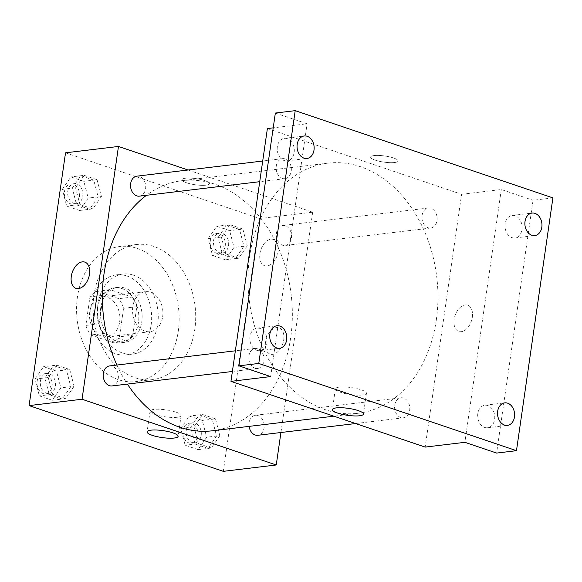 <?xml version="1.0" encoding="UTF-8"?>
<svg xmlns="http://www.w3.org/2000/svg" width="582" height="582" viewBox="0 0 582 582"><rect width="100%" height="100%" fill="white"/><g stroke="black" fill="none" stroke-linecap="round" stroke-linejoin="round"><path stroke-width="0.44" stroke-dasharray="2.91 2.18" d="M162.662 316.739A20.152 15.117 83.1 0 0 145.318 291.669A20.152 15.117 83.1 0 0 132.718 313.48A20.152 15.117 83.1 0 0 150.127 331.689A20.152 15.117 83.1 0 0 162.662 316.739M119.645 321.904A20.152 15.117 83.1 0 0 102.301 296.835A20.152 15.117 83.1 0 0 89.701 318.652A20.152 15.117 83.1 0 0 107.11 336.862A20.152 15.117 83.1 0 0 119.645 321.904M112.515 342.434L90.596 335.014A27.07 20.297 83.1 0 1 85.845 325.425L89.955 296.9A27.07 20.297 83.1 0 1 96.903 291.262L118.815 298.682A27.07 20.297 83.1 0 1 123.566 308.271L119.456 336.803A27.07 20.297 83.1 0 1 112.515 342.434L125.748 340.841L103.836 333.428L90.596 335.014M96.903 291.262L110.136 289.676L132.056 297.089L118.815 298.682M123.566 308.271L136.806 306.685L132.696 335.21L119.456 336.803M136.806 306.685A27.07 20.297 83.1 0 0 132.056 297.089M110.136 289.676A27.07 20.297 83.1 0 0 103.196 295.307L89.955 296.9M103.836 333.428A27.07 20.297 83.1 0 1 99.078 323.832L103.196 295.307M125.748 340.841A27.07 20.297 83.1 0 0 132.696 335.21M121.798 288.519A27.71 20.785 -96.9 0 1 138.843 317.532A27.71 20.785 -96.9 0 1 121.252 342.776A27.71 20.785 -96.9 0 1 97.31 317.736A27.71 20.785 -96.9 0 1 114.639 287.741A27.71 20.785 -96.9 0 1 121.798 288.519M125.108 288.126A27.71 20.785 83.1 0 0 117.95 287.348A27.71 20.785 83.1 0 0 100.613 317.343A27.71 20.785 83.1 0 0 124.555 342.376A27.71 20.785 83.1 0 0 141.79 321.817A27.71 20.785 83.1 0 0 125.108 288.126M99.078 323.832L85.845 325.425M126.854 275.97A40.311 30.235 -96.9 0 1 151.647 318.165A40.311 30.235 -96.9 0 1 126.061 354.882A40.311 30.235 -96.9 0 1 91.236 318.47A40.311 30.235 -96.9 0 1 116.444 274.835A40.311 30.235 -96.9 0 1 126.854 275.97M133.474 275.177A40.311 30.235 -96.9 0 1 158.268 317.365A40.311 30.235 -96.9 0 1 132.681 354.089A40.311 30.235 -96.9 0 1 97.856 317.67A40.311 30.235 -96.9 0 1 123.064 274.042A40.311 30.235 -96.9 0 1 133.474 275.177M137.33 248.434A68.021 51.02 -96.9 0 1 179.161 319.634A68.021 51.02 -96.9 0 1 135.984 381.603A68.021 51.02 -96.9 0 1 77.217 320.151A68.021 51.02 -96.9 0 1 119.754 246.528A68.021 51.02 -96.9 0 1 137.33 248.434M153.874 246.448A68.021 51.02 83.1 0 0 136.304 244.542A68.021 51.02 83.1 0 0 93.767 318.165A68.021 51.02 83.1 0 0 152.528 379.617A68.021 51.02 83.1 0 0 194.832 329.143A68.021 51.02 83.1 0 0 153.874 246.448M72.255 188.124L80.825 175.735L93.76 180.114L98.125 196.883L89.555 209.28L76.62 204.9L72.255 188.124M44.901 377.914L53.471 365.525L66.413 369.897L70.778 386.674L62.209 399.07L49.274 394.691L44.901 377.914M65.526 152.811L259.732 218.548L223.306 471.34M218.054 237.478L226.624 225.088L239.566 229.468L243.931 246.237L235.361 258.634L222.419 254.254L218.054 237.478M190.707 427.268L199.277 414.871L212.212 419.251L216.584 436.027L208.007 448.424L195.072 444.044L190.707 427.268M188.044 170.002L312.68 212.19L259.732 218.548M205.992 185.185A13.859 3.092 -171.8 0 0 209.44 183.679A13.859 3.092 -171.8 0 0 196.163 178.645A13.859 3.092 -171.8 0 0 182.006 179.729A13.859 3.092 -171.8 0 0 190.649 183.912A13.859 3.092 -171.8 0 0 205.992 185.185A13.859 3.092 -171.8 0 0 209.433 183.686A13.859 3.092 -171.8 0 0 196.163 178.645A13.859 3.092 -171.8 0 0 182.006 179.736A13.859 3.092 -171.8 0 0 190.649 183.919A13.859 3.092 -171.8 0 0 205.992 185.185M212.386 430.789A125.967 94.473 83.1 0 0 290.731 337.32A125.967 94.473 83.1 0 0 182.333 180.646A125.967 94.473 83.1 0 0 146.475 195.297M116.931 365.045A125.967 94.473 83.1 0 0 127.4 384.091M312.68 212.19L280.931 432.513M111.991 385.939A10.076 7.559 83.1 0 0 118.255 378.46A10.076 7.559 83.1 0 0 109.583 365.925M139.338 196.149A10.076 7.559 83.1 0 0 145.602 188.677A10.076 7.559 83.1 0 0 136.93 176.142M291.407 238.023A10.076 7.559 83.1 0 0 282.736 225.496A10.076 7.559 83.1 0 0 276.435 236.401A10.076 7.559 83.1 0 0 285.144 245.502A10.076 7.559 83.1 0 0 291.407 238.023M249.111 426.373A10.076 7.559 -96.9 0 1 249.118 422.758A10.076 7.559 -96.9 0 1 255.389 415.279A10.076 7.559 -96.9 0 1 264.097 424.387A10.076 7.559 -96.9 0 1 257.79 435.292M283.71 339.873A13.859 8.628 -71.3 0 0 279.054 327.848A13.859 8.628 -71.3 0 0 266.44 338.2A13.859 8.628 -71.3 0 0 270.164 354.096A13.859 8.628 -71.3 0 0 283.71 339.873A13.859 8.628 -71.3 0 0 279.047 327.841A13.859 8.628 -71.3 0 0 266.432 338.2A13.859 8.628 -71.3 0 0 270.164 354.096A13.859 8.628 -71.3 0 0 283.71 339.873M84.848 262.111L84.848 262.111A13.859 8.628 108.7 0 1 88.58 278A13.859 8.628 108.7 0 1 75.966 288.359L75.966 288.359M177.226 417.265A15.692 3.499 8.2 0 1 159.854 415.832A15.692 3.499 8.2 0 1 150.069 411.096A15.692 3.499 8.2 0 1 166.096 409.866A15.692 3.499 8.2 0 1 181.126 415.57A15.692 3.499 8.2 0 1 177.226 417.265M436.333 319.824A125.967 94.473 83.1 0 0 327.935 163.149A125.967 94.473 83.1 0 0 249.161 299.49A125.967 94.473 83.1 0 0 357.995 413.293A125.967 94.473 83.1 0 0 436.333 319.824M394.72 405.261A10.076 7.559 -96.9 0 1 400.991 397.79A10.076 7.559 -96.9 0 1 409.699 406.891A10.076 7.559 -96.9 0 1 403.391 417.796A10.076 7.559 -96.9 0 1 394.72 405.261M291.211 171.181A10.076 7.559 83.1 0 0 282.539 158.646A10.076 7.559 83.1 0 0 276.232 169.551A10.076 7.559 83.1 0 0 284.94 178.659A10.076 7.559 83.1 0 0 291.211 171.181M437.009 220.534A10.076 7.559 83.1 0 0 428.337 208A10.076 7.559 83.1 0 0 422.037 218.905A10.076 7.559 83.1 0 0 430.745 228.013A10.076 7.559 83.1 0 0 437.009 220.534M263.857 360.971A10.076 7.559 83.1 0 0 255.185 348.436A10.076 7.559 83.1 0 0 248.885 359.341A10.076 7.559 83.1 0 0 257.593 368.442A10.076 7.559 83.1 0 0 263.857 360.971M267.385 128.564L461.591 194.293L425.166 447.085M275.351 113.046L307.092 123.791L273.213 127.858M552.9 197.887L533.047 200.273L496.621 453.065M461.591 194.293L501.298 189.528L533.047 200.273M394.611 162.516A13.859 3.092 -171.8 0 0 398.059 161.018A13.859 3.092 -171.8 0 0 384.782 155.983A13.859 3.092 -171.8 0 0 370.625 157.067A13.859 3.092 -171.8 0 0 379.268 161.25A13.859 3.092 -171.8 0 0 394.611 162.516A13.859 3.092 -171.8 0 0 398.059 161.025A13.859 3.092 -171.8 0 0 384.782 155.983A13.859 3.092 -171.8 0 0 370.625 157.067A13.859 3.092 -171.8 0 0 379.268 161.258A13.859 3.092 -171.8 0 0 394.611 162.524M270.666 376.583L307.092 123.791M259.928 253.665A13.859 8.628 108.7 0 1 273.467 239.449A13.859 8.628 108.7 0 1 277.199 255.338A13.859 8.628 108.7 0 1 264.584 265.698A13.859 8.628 108.7 0 1 259.928 253.665A13.859 8.628 108.7 0 1 273.475 239.449A13.859 8.628 108.7 0 1 277.199 255.338A13.859 8.628 108.7 0 1 264.584 265.698A13.859 8.628 108.7 0 1 259.928 253.665M501.298 189.528L464.873 442.32M472.329 317.212A13.859 8.628 -71.3 0 0 467.673 305.179A13.859 8.628 -71.3 0 0 455.059 315.539A13.859 8.628 -71.3 0 0 458.791 331.434A13.859 8.628 -71.3 0 0 472.329 317.212A13.859 8.628 -71.3 0 0 467.673 305.179A13.859 8.628 -71.3 0 0 455.059 315.539A13.859 8.628 -71.3 0 0 458.783 331.434A13.859 8.628 -71.3 0 0 472.329 317.212M362.535 395.003A15.692 3.499 8.2 0 1 345.162 393.57A15.692 3.499 8.2 0 1 335.377 388.827A15.692 3.499 8.2 0 1 351.404 387.597A15.692 3.499 8.2 0 1 366.434 393.308A15.692 3.499 8.2 0 1 362.535 395.003M284.176 160.537A11.334 8.504 83.1 0 0 287.101 160.858A11.334 8.504 83.1 0 0 294.194 148.585A11.334 8.504 83.1 0 0 284.394 138.349A11.334 8.504 83.1 0 0 277.199 148.672A11.334 8.504 83.1 0 0 284.176 160.537M256.822 350.328A11.334 8.504 83.1 0 0 259.754 350.648A11.334 8.504 83.1 0 0 266.84 338.375A11.334 8.504 83.1 0 0 257.048 328.132A11.334 8.504 83.1 0 0 249.853 338.462A11.334 8.504 83.1 0 0 256.822 350.328M511.993 237.652A11.334 8.504 83.1 0 0 514.917 237.973A11.334 8.504 83.1 0 0 522.01 225.7A11.334 8.504 83.1 0 0 512.211 215.456A11.334 8.504 83.1 0 0 505.016 225.787A11.334 8.504 83.1 0 0 511.993 237.652M484.639 427.443A11.334 8.504 83.1 0 0 487.571 427.763A11.334 8.504 83.1 0 0 494.656 415.49A11.334 8.504 83.1 0 0 484.864 405.247A11.334 8.504 83.1 0 0 477.669 415.577A11.334 8.504 83.1 0 0 484.639 427.443M180.776 428.461L189.346 416.065L202.289 420.444L206.654 437.22L198.084 449.617L185.149 445.237L180.776 428.461L194.017 426.868L202.587 414.479L189.346 416.065M201.183 435.372A10.076 7.559 83.1 0 0 192.511 422.838A10.076 7.559 83.1 0 0 186.211 433.743A10.076 7.559 83.1 0 0 194.919 442.844A10.076 7.559 83.1 0 0 201.183 435.372M202.587 414.479L215.522 418.858L202.289 420.444M215.522 418.858L219.887 435.627L206.654 437.22M219.887 435.627L211.317 448.024L198.084 449.617M211.317 448.024L198.382 443.644L185.149 445.237M198.382 443.644L194.017 426.868M197.873 435.765A10.076 7.559 83.1 0 0 189.208 423.23A10.076 7.559 83.1 0 0 182.901 434.143A10.076 7.559 83.1 0 0 191.609 443.244A10.076 7.559 83.1 0 0 197.873 435.765M34.978 379.108L43.548 366.711L56.483 371.09L60.848 387.867L52.278 400.263L39.343 395.884L34.978 379.108L48.211 377.522L56.781 365.125L43.548 366.711M55.385 386.019A10.076 7.559 83.1 0 0 46.713 373.484A10.076 7.559 83.1 0 0 40.405 384.389A10.076 7.559 83.1 0 0 49.114 393.49A10.076 7.559 83.1 0 0 55.385 386.019M56.781 365.125L69.716 369.505L56.483 371.09M69.716 369.505L74.089 386.273L60.848 387.867M74.089 386.273L65.519 398.67L52.278 400.263M65.519 398.67L52.576 394.29L39.343 395.884M52.576 394.29L48.211 377.522M52.074 386.412A10.076 7.559 83.1 0 0 43.403 373.877A10.076 7.559 83.1 0 0 37.102 384.789A10.076 7.559 83.1 0 0 45.803 393.89A10.076 7.559 83.1 0 0 52.074 386.412M208.13 238.671L216.7 226.282L229.635 230.661L234 247.43L225.43 259.827L212.495 255.447L208.13 238.671L221.364 237.085L229.934 224.688L216.7 226.282M228.537 245.582A10.076 7.559 83.1 0 0 219.865 233.047A10.076 7.559 83.1 0 0 213.558 243.953A10.076 7.559 83.1 0 0 222.266 253.061A10.076 7.559 83.1 0 0 228.537 245.582M229.934 224.688L242.869 229.068L229.635 230.661M242.869 229.068L247.241 245.844L234 247.43M247.241 245.844L238.671 258.233L225.43 259.827M238.671 258.233L225.729 253.854L212.495 255.447M225.729 253.854L221.364 237.085M225.227 245.975A10.076 7.559 83.1 0 0 216.555 233.447A10.076 7.559 83.1 0 0 210.255 244.353A10.076 7.559 83.1 0 0 218.956 253.454A10.076 7.559 83.1 0 0 225.227 245.975M62.325 189.317L70.895 176.928L83.83 181.308L88.202 198.076L79.632 210.473L66.69 206.093L62.325 189.317L75.558 187.731L84.128 175.335L70.895 176.928M82.731 196.229A10.076 7.559 83.1 0 0 74.059 183.694A10.076 7.559 83.1 0 0 67.759 194.599A10.076 7.559 83.1 0 0 76.468 203.707A10.076 7.559 83.1 0 0 82.731 196.229M84.128 175.335L97.07 179.714L83.83 181.308M97.07 179.714L101.435 196.49L88.202 198.076M101.435 196.49L92.865 208.88L79.632 210.473M92.865 208.88L79.93 204.5L66.69 206.093M79.93 204.5L75.558 187.731M79.421 196.629A10.076 7.559 83.1 0 0 70.749 184.094A10.076 7.559 83.1 0 0 64.449 194.999A10.076 7.559 83.1 0 0 73.157 204.1A10.076 7.559 83.1 0 0 79.421 196.629M107.11 336.862L150.127 331.689M102.301 296.835L145.318 291.669M117.95 287.348L114.639 287.741M124.555 342.376L121.252 342.776M123.064 274.042L116.444 274.835M132.681 354.089L126.061 354.882M136.304 244.542L119.754 246.528M152.528 379.617L135.984 381.603M150.069 411.096L147.071 431.866M181.126 415.57L178.128 436.34M327.935 163.149L182.333 180.646M357.995 413.293L333.879 416.188M355.595 423.543L403.391 417.796M255.389 415.279L400.991 397.79M282.539 158.646L262.708 161.025M284.94 178.659L259.732 181.686M428.337 208L282.736 225.496M430.745 228.013L285.144 245.502M255.185 348.436L235.361 350.815M257.593 368.442L232.378 371.476M335.377 388.827L332.387 409.597M366.434 393.308L363.444 414.071M287.101 160.858L306.954 158.471M284.394 138.349L304.255 135.962M514.917 237.973L534.771 235.586M512.211 215.456L532.072 213.077M487.571 427.763L507.424 425.377M484.864 405.247L504.718 402.86M259.754 350.648L279.607 348.262M257.048 328.132L276.901 325.753M192.511 422.838L189.208 423.23M194.919 442.844L191.609 443.244M46.713 373.484L43.403 373.877M49.114 393.49L45.803 393.89M219.865 233.047L216.555 233.447M222.266 253.061L218.956 253.454M74.059 183.694L70.749 184.094M76.468 203.707L73.157 204.1"/><path stroke-width="0.87" d="M280.931 432.513L276.254 464.982L223.306 471.34L29.1 405.603L65.526 152.811L118.473 146.453L188.044 170.002M146.475 195.297A125.967 94.473 83.1 0 0 116.931 365.045M127.4 384.091A125.967 94.473 83.1 0 0 212.386 430.789L333.879 416.188M276.254 464.982L82.047 399.245L118.473 146.453M235.361 350.815L109.583 365.925A10.076 7.559 83.1 0 0 103.283 376.838A10.076 7.559 83.1 0 0 111.991 385.939L232.378 371.476M262.708 161.025L136.93 176.142A10.076 7.559 83.1 0 0 130.63 187.048A10.076 7.559 83.1 0 0 139.338 196.149L259.732 181.686M355.595 423.543L257.79 435.292A10.076 7.559 -96.9 0 1 249.111 426.373M82.047 399.245L29.1 405.603M174.229 438.035A15.692 3.499 8.2 0 1 156.864 436.602A15.692 3.499 8.2 0 1 147.071 431.866A15.692 3.499 8.2 0 1 163.106 430.636A15.692 3.499 8.2 0 1 178.128 436.34A15.692 3.499 8.2 0 1 174.229 438.035M75.966 288.359A13.859 8.628 108.7 0 1 71.31 276.326A13.859 8.628 108.7 0 1 84.848 262.111A13.859 8.628 108.7 0 1 88.58 278A13.859 8.628 108.7 0 1 75.966 288.359A13.859 8.628 108.7 0 1 71.302 276.326A13.859 8.628 108.7 0 1 84.848 262.111M516.474 450.679L258.779 363.452L295.205 110.66L552.9 197.887L516.474 450.679L496.621 453.065L464.873 442.32L425.166 447.085L230.959 381.356L267.385 128.564L273.213 127.858M295.205 110.66L275.351 113.046L238.926 365.838L258.779 363.452M230.959 381.356L270.666 376.583L238.926 365.838M359.545 415.774A15.692 3.499 8.2 0 1 342.172 414.333A15.692 3.499 8.2 0 1 332.387 409.597A15.692 3.499 8.2 0 1 348.414 408.368A15.692 3.499 8.2 0 1 363.444 414.071A15.692 3.499 8.2 0 1 359.545 415.774M279.833 326.065A11.334 8.504 -96.9 0 1 286.802 337.931A11.334 8.504 -96.9 0 1 279.607 348.262A11.334 8.504 -96.9 0 1 276.683 347.941A11.334 8.504 -96.9 0 1 269.706 336.076A11.334 8.504 -96.9 0 1 276.901 325.753A11.334 8.504 -96.9 0 1 279.833 326.065M507.649 403.181A11.334 8.504 -96.9 0 1 514.619 415.046A11.334 8.504 -96.9 0 1 507.424 425.377A11.334 8.504 -96.9 0 1 504.499 425.056A11.334 8.504 -96.9 0 1 497.523 413.191A11.334 8.504 -96.9 0 1 504.718 402.86A11.334 8.504 -96.9 0 1 507.649 403.181M534.996 213.39A11.334 8.504 -96.9 0 1 541.973 225.256A11.334 8.504 -96.9 0 1 534.771 235.586A11.334 8.504 -96.9 0 1 531.846 235.266A11.334 8.504 -96.9 0 1 524.869 223.401A11.334 8.504 -96.9 0 1 532.072 213.077A11.334 8.504 -96.9 0 1 534.996 213.39M307.18 136.275A11.334 8.504 -96.9 0 1 314.156 148.148A11.334 8.504 -96.9 0 1 306.954 158.471A11.334 8.504 -96.9 0 1 304.03 158.159A11.334 8.504 -96.9 0 1 297.053 146.286A11.334 8.504 -96.9 0 1 304.255 135.962A11.334 8.504 -96.9 0 1 307.18 136.275"/></g></svg>
